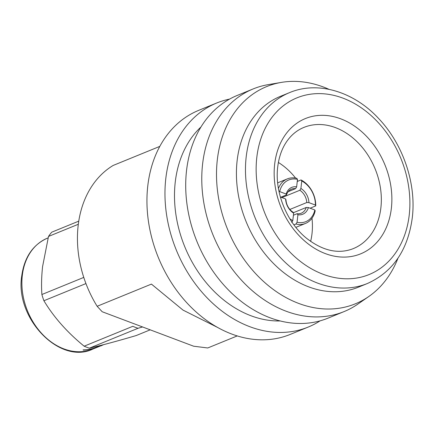 <?xml version="1.0" encoding="UTF-8"?>
<svg xmlns="http://www.w3.org/2000/svg" width="434" height="434" viewBox="0 0 434 434"><rect width="100%" height="100%" fill="white"/><g stroke="black" fill="none" stroke-linecap="round" stroke-linejoin="round"><path stroke-width="0.65" d="M142.564 326.959L138.055 328.278L89.382 348.166C101.485 345.377 117.104 341.173 136.238 335.536L150.197 329.835M89.382 348.166A68.713 52.791 -112.2 0 1 84.147 346.191L132.82 326.303A68.713 52.791 -112.2 0 0 138.055 328.278M85.943 283.57L43.91 300.74C53.821 317.227 67.232 332.373 84.147 346.191M43.91 300.74A68.713 52.791 -112.2 0 1 41.886 294.518L83.773 277.407M78.315 224.264L48.505 236.443L42.586 266.552C41.518 276.436 41.284 285.762 41.886 294.518M98.621 346.576L93.381 348.567L87.814 349.804A60.087 46.167 -112.2 0 1 83.485 350.032L83.084 349.885A59.935 46.047 67.8 0 0 87.5 349.685L93.126 348.469L98.377 346.484A59.935 46.047 67.8 0 0 98.811 346.37L99.055 346.457A60.087 46.167 -112.2 0 1 98.621 346.576L98.377 346.484M159.799 146.394L113.187 165.435A103.075 79.189 67.8 0 0 78.147 225.68A103.075 79.189 67.8 0 0 97.14 306.285L102.185 311.737L193.651 346.213L207.74 347.97L237.235 335.921M229.526 99.12A121.015 92.974 67.8 0 0 216.669 103.015L198.647 110.377A121.015 92.974 67.8 0 0 147.772 185.974A121.015 92.974 67.8 0 0 188.861 304.956A121.015 92.974 67.8 0 0 290.189 334.43L308.211 327.062A121.015 92.974 67.8 0 0 320.113 320.84M216.669 103.015A121.015 92.974 67.8 0 0 165.793 178.613A121.015 92.974 67.8 0 0 206.882 297.594A121.015 92.974 67.8 0 0 308.211 327.062M200.975 126.972A109.178 83.881 67.8 0 0 175.244 182.177A109.178 83.881 67.8 0 0 280.223 320.954M328.994 89.328A117.316 90.131 67.8 0 0 281.346 82.4L268.234 84.635A120.251 92.388 67.8 0 0 253.152 88.932L237.094 95.496A120.251 92.388 67.8 0 0 186.533 170.616A120.251 92.388 67.8 0 0 227.367 288.849A120.251 92.388 67.8 0 0 328.055 318.133L344.113 311.569A120.251 92.388 67.8 0 0 357.887 304.082L368.813 296.493A117.316 90.131 67.8 0 0 397.983 258.181M253.152 88.932A120.251 92.388 67.8 0 0 202.597 164.057A120.251 92.388 67.8 0 0 243.425 282.284A120.251 92.388 67.8 0 0 344.113 311.569M281.346 82.4A117.316 90.131 67.8 0 0 217.309 159.886A117.316 90.131 67.8 0 0 263.91 281.796A117.316 90.131 67.8 0 0 368.813 296.493M289.511 92.637L280.462 96.332A103.075 79.189 67.8 0 0 237.127 160.721A103.075 79.189 67.8 0 0 272.123 262.065A103.075 79.189 67.8 0 0 358.43 287.167L367.479 283.467A103.075 79.189 -112.2 0 1 281.172 258.366A103.075 79.189 -112.2 0 1 246.176 157.027A103.075 79.189 -112.2 0 1 289.511 92.637C317.851 80.643 353.943 91.569 378.86 118.759C403.137 144.343 416.45 183.625 412.3 217.646C407.955 249.968 393.014 271.912 367.479 283.467M311.986 218.204A62.051 47.669 -112.2 0 1 311.997 233.714A62.051 47.669 -112.2 0 1 310.63 241.402M278.384 162.473A62.051 47.669 -112.2 0 1 295.597 178.086M297.371 180.436A62.051 47.669 -112.2 0 1 297.919 181.2M97.14 306.285L151.433 284.102L183.023 310.109L217.684 327.486M279.697 191.611L286.169 194.047A14.506 11.143 -112.2 0 1 296.639 186.848L297.491 179.372A22.525 17.306 67.8 0 0 279.697 191.611L279.035 191.578M296.639 186.848L295.57 188.654A12.982 9.971 67.8 0 0 291.464 189.159A12.982 9.971 67.8 0 0 286.511 194.888L286.169 194.047M278.444 188.513A24.049 18.478 -112.2 0 1 287.275 178.911A24.049 18.478 -112.2 0 1 296.748 178.325L297.491 179.372M286.511 194.888L280.869 197.193M295.57 188.654L288.176 191.676M289.831 218.747A22.525 17.306 67.8 0 0 292.793 220.629L293.644 213.154A14.506 11.143 -112.2 0 1 285.61 198.978L280.369 197.003M285.61 198.978L285.946 199.819A12.982 9.971 67.8 0 0 292.901 212.085L293.644 213.154M292.793 220.629L291.724 222.42M314.856 210.002L308.384 207.561A14.506 11.143 -112.2 0 1 297.914 214.759L297.062 222.241A22.525 17.306 67.8 0 0 314.856 210.002L315.182 210.837A24.049 18.478 -112.2 0 1 305.465 223.439A24.049 18.478 -112.2 0 1 295.993 224.025L297.062 222.241M297.914 214.759L297.171 213.696A12.982 9.971 67.8 0 0 301.283 213.192A12.982 9.971 67.8 0 0 306.236 207.463L308.384 207.561M293.937 224.866L295.993 224.025M306.236 207.463L293.346 212.731M297.171 213.696L293.406 215.231M301.76 180.983L300.908 188.459A14.506 11.143 -112.2 0 1 308.943 202.635L315.42 205.07A22.525 17.306 67.8 0 0 301.76 180.983L301.017 179.936A24.049 18.478 -112.2 0 1 315.74 205.906L315.42 205.07M308.943 202.635L306.795 202.532A12.982 9.971 67.8 0 0 299.84 190.266L300.908 188.459M297.252 181.472L301.017 179.936M310.098 208.212L315.74 205.906M299.84 190.266L281.916 197.589M306.795 202.532L289.879 209.443M48.505 236.443A68.713 52.791 -112.2 0 1 51.717 232.195L78.76 221.145M102.755 345.025A60.087 46.167 -112.2 0 1 101.485 345.654L100.46 345.963M104.198 344.509L103.292 344.808M83.485 350.032L83.084 349.885M83.312 350.102A60.087 46.167 67.8 0 0 87.798 349.853L92.914 348.73M93.142 348.817A60.087 46.167 67.8 0 0 93.57 348.697L99.055 346.457M90.527 349.31L90.25 349.202M87.814 349.804L87.5 349.685M22.297 275.557A59.935 46.047 67.8 0 0 42.646 334.484A59.935 46.047 67.8 0 0 92.833 349.082C60.038 365.021 14.946 318.74 21.7 276.132C24.293 257.308 32.892 244.635 47.496 238.114A59.935 46.047 67.8 0 0 22.297 275.557M409.24 214.933A95.437 73.324 67.8 0 0 343.05 98.176A95.437 73.324 67.8 0 0 256.798 157.477A95.437 73.324 67.8 0 0 322.988 274.234A95.437 73.324 67.8 0 0 409.24 214.933M380.889 207.691A65.436 50.273 67.8 0 0 357.882 142.542A65.436 50.273 67.8 0 0 302.205 128.155C297.219 130.466 292.831 133.9 289.039 138.457C282.925 145.857 279.154 155.345 277.722 166.922C274.472 191.866 286.76 222.371 306.431 238.185C322.169 250.44 337.251 254.118 351.67 249.224A65.436 50.273 67.8 0 0 380.889 207.691M274.662 164.209A73.069 56.138 -112.2 0 1 340.695 118.807A73.069 56.138 -112.2 0 1 391.376 208.195A73.069 56.138 -112.2 0 1 325.337 253.602A73.069 56.138 -112.2 0 1 274.662 164.209M103.715 344.634L92.833 349.082M277.668 182.839L287.275 178.911M295.858 227.367L305.465 223.439M48.136 237.854L47.496 238.114"/></g></svg>
